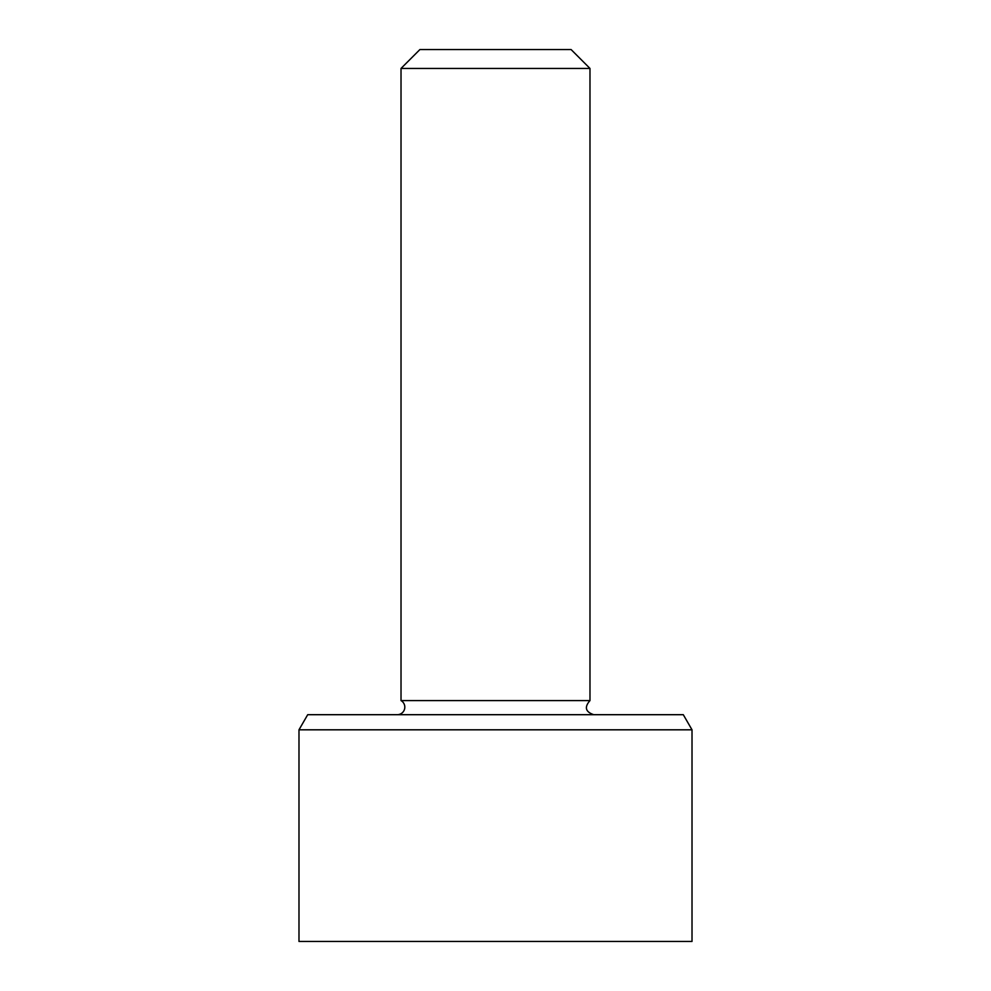 <?xml version="1.0" encoding="UTF-8"?>
<svg xmlns="http://www.w3.org/2000/svg" width="991" height="991" viewBox="0 0 991 991"><rect width="100%" height="100%" fill="white"/><g stroke="black" fill="none" stroke-linecap="round" stroke-linejoin="round"><path stroke-width="1.49" d="M298.985 729.81L298.985 941.45L692.015 941.45L692.015 729.81L683.295 714.697L307.706 714.697L298.985 729.81L692.015 729.81M401.021 68.441L589.979 68.441L571.089 49.55L419.911 49.55L401.021 68.441L401.021 700.587A7.556 7.556 0 0 1 397.242 714.697M589.979 68.441L589.979 700.587L401.021 700.587M589.979 700.587C584.182 707.19 585.446 711.885 593.758 714.697"/></g></svg>
